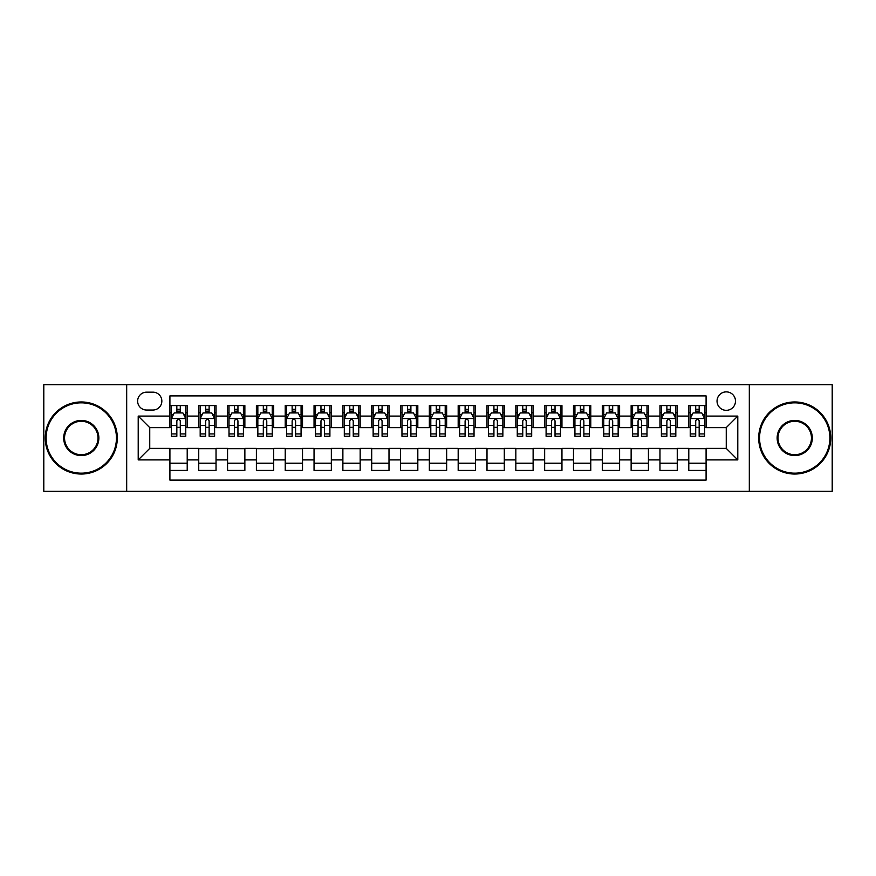 <?xml version="1.0" encoding="UTF-8"?>
<svg xmlns="http://www.w3.org/2000/svg" width="876" height="876" viewBox="0 0 876 876"><rect width="100%" height="100%" fill="white"/><g stroke="black" fill="none" stroke-linecap="round" stroke-linejoin="round"><path stroke-width="1.31" d="M726.259 391.879A9.22 9.22 0 0 0 717.039 401.099A9.22 9.22 0 0 0 726.259 410.329A9.22 9.22 0 0 0 735.49 401.099A9.22 9.22 0 0 0 726.259 391.879M749.319 491.326L832.2 491.326L832.2 384.673L749.319 384.673L749.319 491.326L126.681 491.326L126.681 384.673L43.8 384.673L43.8 491.326L126.681 491.326M706.089 405.566L688.788 405.566L688.788 416.089L677.257 416.089L677.257 427.619L688.788 427.619L688.788 416.089M677.257 416.089L677.257 405.566L659.967 405.566L659.967 416.089L648.437 416.089L648.437 427.619L659.967 427.619L659.967 416.089M648.437 416.089L648.437 405.566L631.136 405.566L631.136 416.089L619.606 416.089L619.606 427.619L631.136 427.619L631.136 416.089M619.606 416.089L619.606 405.566L602.305 405.566L602.305 416.089L590.774 416.089L590.774 427.619L602.305 427.619L602.305 416.089M590.774 416.089L590.774 405.566L573.484 405.566L573.484 416.089L561.954 416.089L561.954 427.619L573.484 427.619L573.484 416.089M561.954 416.089L561.954 405.566L544.653 405.566L544.653 416.089L533.123 416.089L533.123 427.619L544.653 427.619L544.653 416.089M533.123 416.089L533.123 405.566L515.833 405.566L515.833 416.089L504.302 416.089L504.302 427.619L515.833 427.619L515.833 416.089M504.302 416.089L504.302 405.566L487.001 405.566L487.001 416.089L475.471 416.089L475.471 427.619L487.001 427.619L487.001 416.089M475.471 416.089L475.471 405.566L458.181 405.566L458.181 416.089L446.65 416.089L446.65 427.619L458.181 427.619L458.181 416.089M446.65 416.089L446.65 405.566L429.35 405.566L429.35 416.089L417.819 416.089L417.819 427.619L429.35 427.619L429.35 416.089M417.819 416.089L417.819 405.566L400.529 405.566L400.529 416.089L388.999 416.089L388.999 427.619L400.529 427.619L400.529 416.089M388.999 416.089L388.999 405.566L371.698 405.566L371.698 416.089L360.167 416.089L360.167 427.619L371.698 427.619L371.698 416.089M360.167 416.089L360.167 405.566L342.877 405.566L342.877 416.089L331.347 416.089L331.347 427.619L342.877 427.619L342.877 416.089M331.347 416.089L331.347 405.566L314.046 405.566L314.046 416.089L302.516 416.089L302.516 427.619L314.046 427.619L314.046 416.089M302.516 416.089L302.516 405.566L285.226 405.566L285.226 416.089L273.695 416.089L273.695 427.619L285.226 427.619L285.226 416.089M273.695 416.089L273.695 405.566L256.394 405.566L256.394 416.089L244.864 416.089L244.864 427.619L256.394 427.619L256.394 416.089M244.864 416.089L244.864 405.566L227.563 405.566L227.563 416.089L216.033 416.089L216.033 427.619L227.563 427.619L227.563 416.089M216.033 416.089L216.033 405.566L198.743 405.566L198.743 427.619L187.212 427.619L187.212 405.566L169.911 405.566M169.911 470.434L187.212 470.434L187.212 448.381L198.743 448.381L198.743 470.434L216.033 470.434L216.033 448.381L227.563 448.381L227.563 459.911L216.033 459.911M227.563 459.911L227.563 470.434L244.864 470.434L244.864 448.381L256.394 448.381L256.394 459.911L244.864 459.911M256.394 459.911L256.394 470.434L273.695 470.434L273.695 448.381L285.226 448.381L285.226 459.911L273.695 459.911M285.226 459.911L285.226 470.434L302.516 470.434L302.516 448.381L314.046 448.381L314.046 459.911L302.516 459.911M314.046 459.911L314.046 470.434L331.347 470.434L331.347 448.381L342.877 448.381L342.877 459.911L331.347 459.911M342.877 459.911L342.877 470.434L360.167 470.434L360.167 448.381L371.698 448.381L371.698 459.911L360.167 459.911M371.698 459.911L371.698 470.434L388.999 470.434L388.999 448.381L400.529 448.381L400.529 459.911L388.999 459.911M400.529 459.911L400.529 470.434L417.819 470.434L417.819 448.381L429.35 448.381L429.35 459.911L417.819 459.911M429.35 459.911L429.35 470.434L446.65 470.434L446.65 448.381L458.181 448.381L458.181 459.911L446.65 459.911M458.181 459.911L458.181 470.434L475.471 470.434L475.471 448.381L487.001 448.381L487.001 459.911L475.471 459.911M487.001 459.911L487.001 470.434L504.302 470.434L504.302 448.381L515.833 448.381L515.833 459.911L504.302 459.911M515.833 459.911L515.833 470.434L533.123 470.434L533.123 448.381L544.653 448.381L544.653 459.911L533.123 459.911M544.653 459.911L544.653 470.434L561.954 470.434L561.954 448.381L573.484 448.381L573.484 459.911L561.954 459.911M573.484 459.911L573.484 470.434L590.774 470.434L590.774 448.381L602.305 448.381L602.305 459.911L590.774 459.911M602.305 459.911L602.305 470.434L619.606 470.434L619.606 448.381L631.136 448.381L631.136 459.911L619.606 459.911M631.136 459.911L631.136 470.434L648.437 470.434L648.437 448.381L659.967 448.381L659.967 459.911L648.437 459.911M659.967 459.911L659.967 470.434L677.257 470.434L677.257 448.381L688.788 448.381L688.788 459.911L677.257 459.911M146.566 410.034L152.906 410.034A8.935 8.935 0 0 0 161.841 401.099A8.935 8.935 0 0 0 152.906 392.163L146.566 392.163A8.935 8.935 0 0 0 137.631 401.099A8.935 8.935 0 0 0 146.566 410.034M749.319 384.673L126.681 384.673M706.089 416.089L706.089 395.908L169.911 395.908L169.911 427.619L149.741 427.619L149.741 448.381L169.911 448.381L169.911 480.092L706.089 480.092L706.089 448.381L726.259 448.381L726.259 427.619L706.089 427.619L706.089 416.089L737.789 416.089L737.789 459.911L706.089 459.911M169.911 459.911L138.211 459.911L138.211 416.089L169.911 416.089M688.788 459.911L688.788 470.434L706.089 470.434M169.911 412.782L171.357 412.782M176.832 412.782L180.292 412.782M185.767 412.782L187.212 412.782M169.911 427.335L171.357 427.335M176.832 427.335L180.292 427.335M185.767 427.335L187.212 427.335M169.911 448.665L187.212 448.665M169.911 463.218L187.212 463.218M198.743 427.335L200.188 427.335M205.663 427.335L209.123 427.335M214.598 427.335L216.033 427.335M198.743 412.782L200.188 412.782M205.663 412.782L209.123 412.782M214.598 412.782L216.033 412.782M198.743 448.665L216.033 448.665M198.743 463.218L216.033 463.218M227.563 448.665L244.864 448.665M227.563 463.218L244.864 463.218M227.563 412.782L229.008 412.782M234.483 412.782L237.944 412.782M243.418 412.782L244.864 412.782M227.563 427.335L229.008 427.335M234.483 427.335L237.944 427.335M243.418 427.335L244.864 427.335M256.394 448.665L273.695 448.665M256.394 463.218L273.695 463.218M256.394 412.782L257.84 412.782M263.315 412.782L266.775 412.782M272.25 412.782L273.695 412.782M256.394 427.335L257.84 427.335M263.315 427.335L266.775 427.335M272.25 427.335L273.695 427.335M285.226 448.665L302.516 448.665M285.226 463.218L302.516 463.218M285.226 412.782L286.66 412.782M292.135 412.782L295.595 412.782M301.07 412.782L302.516 412.782M285.226 427.335L286.66 427.335M292.135 427.335L295.595 427.335M301.07 427.335L302.516 427.335M314.046 448.665L331.347 448.665M314.046 463.218L331.347 463.218M314.046 412.782L315.491 412.782M320.966 412.782L324.427 412.782M329.902 412.782L331.347 412.782M314.046 427.335L315.491 427.335M320.966 427.335L324.427 427.335M329.902 427.335L331.347 427.335M342.877 448.665L360.167 448.665M342.877 463.218L360.167 463.218M342.877 412.782L344.312 412.782M349.787 412.782L353.247 412.782M358.733 412.782L360.167 412.782M342.877 427.335L344.312 427.335M349.787 427.335L353.247 427.335M358.733 427.335L360.167 427.335M371.698 448.665L388.999 448.665M371.698 463.218L388.999 463.218M371.698 412.782L373.143 412.782M378.618 412.782L382.078 412.782M387.553 412.782L388.999 412.782M371.698 427.335L373.143 427.335M378.618 427.335L382.078 427.335M387.553 427.335L388.999 427.335M400.529 448.665L417.819 448.665M400.529 463.218L417.819 463.218M400.529 412.782L401.964 412.782M407.45 412.782L410.899 412.782M416.385 412.782L417.819 412.782M400.529 427.335L401.964 427.335M407.45 427.335L410.899 427.335M416.385 427.335L417.819 427.335M429.35 448.665L446.65 448.665M429.35 463.218L446.65 463.218M429.35 412.782L430.795 412.782M436.27 412.782L439.73 412.782M445.205 412.782L446.65 412.782M429.35 427.335L430.795 427.335M436.27 427.335L439.73 427.335M445.205 427.335L446.65 427.335M458.181 448.665L475.471 448.665M458.181 463.218L475.471 463.218M458.181 412.782L459.615 412.782M465.101 412.782L468.55 412.782M474.036 412.782L475.471 412.782M458.181 427.335L459.615 427.335M465.101 427.335L468.55 427.335M474.036 427.335L475.471 427.335M487.001 448.665L504.302 448.665M487.001 463.218L504.302 463.218M487.001 412.782L488.447 412.782M493.922 412.782L497.382 412.782M502.857 412.782L504.302 412.782M487.001 427.335L488.447 427.335M493.922 427.335L497.382 427.335M502.857 427.335L504.302 427.335M515.833 448.665L533.123 448.665M515.833 463.218L533.123 463.218M515.833 412.782L517.267 412.782M522.753 412.782L526.213 412.782M531.688 412.782L533.123 412.782M515.833 427.335L517.267 427.335M522.753 427.335L526.213 427.335M531.688 427.335L533.123 427.335M544.653 448.665L561.954 448.665M544.653 463.218L561.954 463.218M544.653 412.782L546.098 412.782M551.573 412.782L555.034 412.782M560.509 412.782L561.954 412.782M544.653 427.335L546.098 427.335M551.573 427.335L555.034 427.335M560.509 427.335L561.954 427.335M573.484 448.665L590.774 448.665M573.484 463.218L590.774 463.218M573.484 412.782L574.93 412.782M580.405 412.782L583.865 412.782M589.34 412.782L590.774 412.782M573.484 427.335L574.93 427.335M580.405 427.335L583.865 427.335M589.34 427.335L590.774 427.335M602.305 448.665L619.606 448.665M602.305 463.218L619.606 463.218M602.305 412.782L603.75 412.782M609.225 412.782L612.685 412.782M618.16 412.782L619.606 412.782M602.305 427.335L603.75 427.335M609.225 427.335L612.685 427.335M618.16 427.335L619.606 427.335M631.136 448.665L648.437 448.665M631.136 463.218L648.437 463.218M631.136 412.782L632.582 412.782M638.057 412.782L641.517 412.782M646.992 412.782L648.437 412.782M631.136 427.335L632.582 427.335M638.057 427.335L641.517 427.335M646.992 427.335L648.437 427.335M659.967 448.665L677.257 448.665M659.967 463.218L677.257 463.218M659.967 412.782L661.402 412.782M666.877 412.782L670.337 412.782M675.812 412.782L677.257 412.782M659.967 427.335L661.402 427.335M666.877 427.335L670.337 427.335M675.812 427.335L677.257 427.335M688.788 448.665L706.089 448.665M688.788 463.218L706.089 463.218M688.788 412.782L690.233 412.782M695.708 412.782L699.168 412.782M704.643 412.782L706.089 412.782M688.788 427.335L690.233 427.335M695.708 427.335L699.168 427.335M704.643 427.335L706.089 427.335M149.741 427.619L138.211 416.089M149.741 448.381L138.211 459.911M737.789 416.089L726.259 427.619M737.789 459.911L726.259 448.381M180.292 409.322L176.832 409.322M185.767 433.927L180.292 433.927L180.292 436.27L185.767 436.27L185.767 418.684L182.887 412.925L174.236 412.925L171.357 418.684L171.357 436.27L176.832 436.27L176.832 433.927L171.357 433.927M171.357 418.684L171.357 405.566M185.767 418.684L185.767 405.566M176.832 412.925L176.832 405.566M180.292 405.566L180.292 412.925M180.292 433.927L180.292 420.852C179.142 418.629 177.992 418.629 176.832 420.852L176.832 433.927M81.271 402.829A35.171 35.171 0 0 0 46.11 438A35.171 35.171 0 0 0 81.271 473.171A35.171 35.171 0 0 0 116.442 438A35.171 35.171 0 0 0 81.271 402.829M81.271 474.036A36.036 36.036 0 0 1 45.245 438A36.036 36.036 0 0 1 81.271 401.964A36.036 36.036 0 0 1 117.307 438A36.036 36.036 0 0 1 81.271 474.036M81.271 420.414A17.586 17.586 0 0 1 98.857 438A17.586 17.586 0 0 1 81.271 455.586A17.586 17.586 0 0 1 63.685 438A17.586 17.586 0 0 1 81.271 420.414M81.271 454.721A16.721 16.721 0 0 0 97.992 438A16.721 16.721 0 0 0 81.271 421.279A16.721 16.721 0 0 0 64.55 438A16.721 16.721 0 0 0 81.271 454.721M794.729 402.829A35.171 35.171 0 0 0 759.558 438A35.171 35.171 0 0 0 794.729 473.171A35.171 35.171 0 0 0 829.89 438A35.171 35.171 0 0 0 794.729 402.829M794.729 474.036A36.036 36.036 0 0 1 758.693 438A36.036 36.036 0 0 1 794.729 401.964A36.036 36.036 0 0 1 830.755 438A36.036 36.036 0 0 1 794.729 474.036M794.729 420.414A17.586 17.586 0 0 1 812.315 438A17.586 17.586 0 0 1 794.729 455.586A17.586 17.586 0 0 1 777.143 438A17.586 17.586 0 0 1 794.729 420.414M794.729 454.721A16.721 16.721 0 0 0 811.45 438A16.721 16.721 0 0 0 794.729 421.279A16.721 16.721 0 0 0 778.008 438A16.721 16.721 0 0 0 794.729 454.721M209.123 409.322L205.663 409.322M214.598 433.927L209.123 433.927L209.123 436.27L214.598 436.27L214.598 418.684L211.718 412.925L203.068 412.925L200.188 418.684L200.188 436.27L205.663 436.27L205.663 433.927L200.188 433.927M200.188 418.684L200.188 405.566M214.598 418.684L214.598 405.566M205.663 412.925L205.663 405.566M209.123 405.566L209.123 412.925M209.123 433.927L209.123 420.852C207.962 418.629 206.813 418.629 205.663 420.852L205.663 433.927M237.944 409.322L234.483 409.322M243.418 433.927L237.944 433.927L237.944 436.27L243.418 436.27L243.418 418.684L240.539 412.925L231.888 412.925L229.008 418.684L229.008 436.27L234.483 436.27L234.483 433.927L229.008 433.927M229.008 418.684L229.008 405.566M243.418 418.684L243.418 405.566M234.483 412.925L234.483 405.566M237.944 405.566L237.944 412.925M237.944 433.927L237.944 420.852C236.794 418.629 235.644 418.629 234.483 420.852L234.483 433.927M266.775 409.322L263.315 409.322M272.25 433.927L266.775 433.927L266.775 436.27L272.25 436.27L272.25 418.684L269.37 412.925L260.719 412.925L257.84 418.684L257.84 436.27L263.315 436.27L263.315 433.927L257.84 433.927M257.84 418.684L257.84 405.566M272.25 418.684L272.25 405.566M263.315 412.925L263.315 405.566M266.775 405.566L266.775 412.925M266.775 433.927L266.775 420.852C265.625 418.629 264.464 418.629 263.315 420.852L263.315 433.927M295.595 409.322L292.135 409.322M301.07 433.927L295.595 433.927L295.595 436.27L301.07 436.27L301.07 418.684L298.19 412.925L289.54 412.925L286.66 418.684L286.66 436.27L292.135 436.27L292.135 433.927L286.66 433.927M286.66 418.684L286.66 405.566M301.07 418.684L301.07 405.566M292.135 412.925L292.135 405.566M295.595 405.566L295.595 412.925M295.595 433.927L295.595 420.852C294.445 418.629 293.296 418.629 292.135 420.852L292.135 433.927M324.427 409.322L320.966 409.322M329.902 433.927L324.427 433.927L324.427 436.27L329.902 436.27L329.902 418.684L327.022 412.925L318.371 412.925L315.491 418.684L315.491 436.27L320.966 436.27L320.966 433.927L315.491 433.927M315.491 418.684L315.491 405.566M329.902 418.684L329.902 405.566M320.966 412.925L320.966 405.566M324.427 405.566L324.427 412.925M324.427 433.927L324.427 420.852C323.277 418.629 322.116 418.629 320.966 420.852L320.966 433.927M353.247 409.322L349.787 409.322M358.733 433.927L353.247 433.927L353.247 436.27L358.733 436.27L358.733 418.684L355.842 412.925L347.192 412.925L344.312 418.684L344.312 436.27L349.787 436.27L349.787 433.927L344.312 433.927M344.312 418.684L344.312 405.566M358.733 418.684L358.733 405.566M349.787 412.925L349.787 405.566M353.247 405.566L353.247 412.925M353.247 433.927L353.247 420.852C352.097 418.629 350.947 418.629 349.787 420.852L349.787 433.927M382.078 409.322L378.618 409.322M387.553 433.927L382.078 433.927L382.078 436.27L387.553 436.27L387.553 418.684L384.673 412.925L376.023 412.925L373.143 418.684L373.143 436.27L378.618 436.27L378.618 433.927L373.143 433.927M373.143 418.684L373.143 405.566M387.553 418.684L387.553 405.566M378.618 412.925L378.618 405.566M382.078 405.566L382.078 412.925M382.078 433.927L382.078 420.852C380.929 418.629 379.768 418.629 378.618 420.852L378.618 433.927M410.899 409.322L407.45 409.322M416.385 433.927L410.899 433.927L410.899 436.27L416.385 436.27L416.385 418.684L413.494 412.925L404.854 412.925L401.964 418.684L401.964 436.27L407.45 436.27L407.45 433.927L401.964 433.927M401.964 418.684L401.964 405.566M416.385 418.684L416.385 405.566M407.45 412.925L407.45 405.566M410.899 405.566L410.899 412.925M410.899 433.927L410.899 420.852C409.749 418.629 408.599 418.629 407.45 420.852L407.45 433.927M439.73 409.322L436.27 409.322M445.205 433.927L439.73 433.927L439.73 436.27L445.205 436.27L445.205 418.684L442.325 412.925L433.675 412.925L430.795 418.684L430.795 436.27L436.27 436.27L436.27 433.927L430.795 433.927M430.795 418.684L430.795 405.566M445.205 418.684L445.205 405.566M436.27 412.925L436.27 405.566M439.73 405.566L439.73 412.925M439.73 433.927L439.73 420.852C438.58 418.629 437.42 418.629 436.27 420.852L436.27 433.927M468.55 409.322L465.101 409.322M474.036 433.927L468.55 433.927L468.55 436.27L474.036 436.27L474.036 418.684L471.146 412.925L462.506 412.925L459.615 418.684L459.615 436.27L465.101 436.27L465.101 433.927L459.615 433.927M459.615 418.684L459.615 405.566M474.036 418.684L474.036 405.566M465.101 412.925L465.101 405.566M468.55 405.566L468.55 412.925M468.55 433.927L468.55 420.852C467.401 418.629 466.251 418.629 465.101 420.852L465.101 433.927M497.382 409.322L493.922 409.322M502.857 433.927L497.382 433.927L497.382 436.27L502.857 436.27L502.857 418.684L499.977 412.925L491.326 412.925L488.447 418.684L488.447 436.27L493.922 436.27L493.922 433.927L488.447 433.927M488.447 418.684L488.447 405.566M502.857 418.684L502.857 405.566M493.922 412.925L493.922 405.566M497.382 405.566L497.382 412.925M497.382 433.927L497.382 420.852C496.232 418.629 495.082 418.629 493.922 420.852L493.922 433.927M526.213 409.322L522.753 409.322M531.688 433.927L526.213 433.927L526.213 436.27L531.688 436.27L531.688 418.684L528.808 412.925L520.158 412.925L517.267 418.684L517.267 436.27L522.753 436.27L522.753 433.927L517.267 433.927M517.267 418.684L517.267 405.566M531.688 418.684L531.688 405.566M522.753 412.925L522.753 405.566M526.213 405.566L526.213 412.925M526.213 433.927L526.213 420.852C525.053 418.629 523.903 418.629 522.753 420.852L522.753 433.927M555.034 409.322L551.573 409.322M560.509 433.927L555.034 433.927L555.034 436.27L560.509 436.27L560.509 418.684L557.629 412.925L548.978 412.925L546.098 418.684L546.098 436.27L551.573 436.27L551.573 433.927L546.098 433.927M546.098 418.684L546.098 405.566M560.509 418.684L560.509 405.566M551.573 412.925L551.573 405.566M555.034 405.566L555.034 412.925M555.034 433.927L555.034 420.852C553.884 418.629 552.734 418.629 551.573 420.852L551.573 433.927M583.865 409.322L580.405 409.322M589.34 433.927L583.865 433.927L583.865 436.27L589.34 436.27L589.34 418.684L586.46 412.925L577.81 412.925L574.93 418.684L574.93 436.27L580.405 436.27L580.405 433.927L574.93 433.927M574.93 418.684L574.93 405.566M589.34 418.684L589.34 405.566M580.405 412.925L580.405 405.566M583.865 405.566L583.865 412.925M583.865 433.927L583.865 420.852C582.704 418.629 581.554 418.629 580.405 420.852L580.405 433.927M612.685 409.322L609.225 409.322M618.16 433.927L612.685 433.927L612.685 436.27L618.16 436.27L618.16 418.684L615.28 412.925L606.63 412.925L603.75 418.684L603.75 436.27L609.225 436.27L609.225 433.927L603.75 433.927M603.75 418.684L603.75 405.566M618.16 418.684L618.16 405.566M609.225 412.925L609.225 405.566M612.685 405.566L612.685 412.925M612.685 433.927L612.685 420.852C611.536 418.629 610.386 418.629 609.225 420.852L609.225 433.927M641.517 409.322L638.057 409.322M646.992 433.927L641.517 433.927L641.517 436.27L646.992 436.27L646.992 418.684L644.112 412.925L635.461 412.925L632.582 418.684L632.582 436.27L638.057 436.27L638.057 433.927L632.582 433.927M632.582 418.684L632.582 405.566M646.992 418.684L646.992 405.566M638.057 412.925L638.057 405.566M641.517 405.566L641.517 412.925M641.517 433.927L641.517 420.852C640.367 418.629 639.206 418.629 638.057 420.852L638.057 433.927M670.337 409.322L666.877 409.322M675.812 433.927L670.337 433.927L670.337 436.27L675.812 436.27L675.812 418.684L672.932 412.925L664.282 412.925L661.402 418.684L661.402 436.27L666.877 436.27L666.877 433.927L661.402 433.927M661.402 418.684L661.402 405.566M675.812 418.684L675.812 405.566M666.877 412.925L666.877 405.566M670.337 405.566L670.337 412.925M670.337 433.927L670.337 420.852C669.187 418.629 668.038 418.629 666.877 420.852L666.877 433.927M699.168 409.322L695.708 409.322M704.643 433.927L699.168 433.927L699.168 436.27L704.643 436.27L704.643 418.684L701.764 412.925L693.113 412.925L690.233 418.684L690.233 436.27L695.708 436.27L695.708 433.927L690.233 433.927M690.233 418.684L690.233 405.566M704.643 418.684L704.643 405.566M695.708 412.925L695.708 405.566M699.168 405.566L699.168 412.925M699.168 433.927L699.168 420.852C698.019 418.629 696.858 418.629 695.708 420.852L695.708 433.927M198.743 459.911L187.212 459.911M198.743 416.089L187.212 416.089M185.701 418.542L171.433 418.542M171.357 414.512L173.448 414.512M183.675 414.512L185.767 414.512M176.832 425.364L171.357 425.364M185.767 425.364L180.292 425.364M180.292 411.151L176.832 411.151M214.521 418.542L200.254 418.542M200.188 414.512L202.268 414.512M212.507 414.512L214.598 414.512M205.663 425.364L200.188 425.364M214.598 425.364L209.123 425.364M209.123 411.151L205.663 411.151M243.353 418.542L229.085 418.542M229.008 414.512L231.1 414.512M241.338 414.512L243.418 414.512M234.483 425.364L229.008 425.364M243.418 425.364L237.944 425.364M237.944 411.151L234.483 411.151M272.173 418.542L257.905 418.542M257.84 414.512L259.92 414.512M270.158 414.512L272.25 414.512M263.315 425.364L257.84 425.364M272.25 425.364L266.775 425.364M266.775 411.151L263.315 411.151M301.005 418.542L286.737 418.542M286.66 414.512L288.751 414.512M298.99 414.512L301.07 414.512M292.135 425.364L286.66 425.364M301.07 425.364L295.595 425.364M295.595 411.151L292.135 411.151M329.825 418.542L315.557 418.542M315.491 414.512L317.583 414.512M327.81 414.512L329.902 414.512M320.966 425.364L315.491 425.364M329.902 425.364L324.427 425.364M324.427 411.151L320.966 411.151M358.656 418.542L344.388 418.542M344.312 414.512L346.403 414.512M356.641 414.512L358.733 414.512M349.787 425.364L344.312 425.364M358.733 425.364L353.247 425.364M353.247 411.151L349.787 411.151M387.477 418.542L373.209 418.542M373.143 414.512L375.235 414.512M385.462 414.512L387.553 414.512M378.618 425.364L373.143 425.364M387.553 425.364L382.078 425.364M382.078 411.151L378.618 411.151M416.308 418.542L402.04 418.542M401.964 414.512L404.055 414.512M414.293 414.512L416.385 414.512M407.45 425.364L401.964 425.364M416.385 425.364L410.899 425.364M410.899 411.151L407.45 411.151M445.139 418.542L430.861 418.542M430.795 414.512L432.886 414.512M443.114 414.512L445.205 414.512M436.27 425.364L430.795 425.364M445.205 425.364L439.73 425.364M439.73 411.151L436.27 411.151M473.96 418.542L459.692 418.542M459.615 414.512L461.707 414.512M471.945 414.512L474.036 414.512M465.101 425.364L459.615 425.364M474.036 425.364L468.55 425.364M468.55 411.151L465.101 411.151M502.791 418.542L488.523 418.542M488.447 414.512L490.538 414.512M500.765 414.512L502.857 414.512M493.922 425.364L488.447 425.364M502.857 425.364L497.382 425.364M497.382 411.151L493.922 411.151M531.612 418.542L517.344 418.542M517.267 414.512L519.359 414.512M529.597 414.512L531.688 414.512M522.753 425.364L517.267 425.364M531.688 425.364L526.213 425.364M526.213 411.151L522.753 411.151M560.443 418.542L546.175 418.542M546.098 414.512L548.19 414.512M558.417 414.512L560.509 414.512M551.573 425.364L546.098 425.364M560.509 425.364L555.034 425.364M555.034 411.151L551.573 411.151M589.263 418.542L574.995 418.542M574.93 414.512L577.01 414.512M587.248 414.512L589.34 414.512M580.405 425.364L574.93 425.364M589.34 425.364L583.865 425.364M583.865 411.151L580.405 411.151M618.095 418.542L603.827 418.542M603.75 414.512L605.842 414.512M616.08 414.512L618.16 414.512M609.225 425.364L603.75 425.364M618.16 425.364L612.685 425.364M612.685 411.151L609.225 411.151M646.915 418.542L632.647 418.542M632.582 414.512L634.662 414.512M644.9 414.512L646.992 414.512M638.057 425.364L632.582 425.364M646.992 425.364L641.517 425.364M641.517 411.151L638.057 411.151M675.746 418.542L661.479 418.542M661.402 414.512L663.493 414.512M673.732 414.512L675.812 414.512M666.877 425.364L661.402 425.364M675.812 425.364L670.337 425.364M670.337 411.151L666.877 411.151M704.567 418.542L690.299 418.542M690.233 414.512L692.325 414.512M702.552 414.512L704.643 414.512M695.708 425.364L690.233 425.364M704.643 425.364L699.168 425.364M699.168 411.151L695.708 411.151"/></g></svg>
